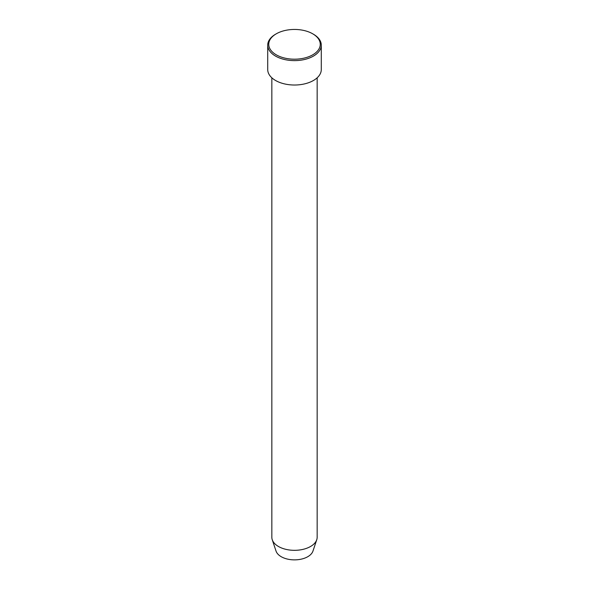 <?xml version="1.0" encoding="UTF-8"?>
<svg xmlns="http://www.w3.org/2000/svg" width="589" height="589" viewBox="0 0 589 589"><rect width="100%" height="100%" fill="white"/><g stroke="black" fill="none" stroke-linecap="round" stroke-linejoin="round"><path stroke-width="0.88" d="M276.285 54.836A25.754 14.872 0 0 0 312.715 54.836A25.754 14.872 0 0 0 312.715 33.809L313.444 34.228A26.785 15.461 180 0 1 321.285 45.162A26.785 15.461 180 0 1 304.749 59.445A26.785 15.461 180 0 1 275.556 56.095A26.785 15.461 180 0 1 267.715 45.162A26.785 15.461 180 0 1 275.556 34.228L276.285 33.809A25.754 14.872 0 0 0 276.285 54.836M271.838 77.8L271.838 537.242A22.662 13.083 0 0 0 272.243 539.723L276.042 551.076A18.796 10.852 0 0 0 281.203 556.693A18.796 10.852 0 0 0 300.007 559.395A18.796 10.852 0 0 0 312.958 551.076L316.757 539.723A22.662 13.083 0 0 0 317.162 537.242L317.162 77.8M272.243 539.723A22.662 13.083 0 0 0 278.472 546.496A22.662 13.083 0 0 0 301.141 549.751A22.662 13.083 0 0 0 316.757 539.723M267.715 45.162L267.715 69.554A26.785 15.461 0 0 0 275.556 80.487A26.785 15.461 0 0 0 304.749 83.844A26.785 15.461 0 0 0 321.285 69.554L321.285 45.162M313.444 34.228L312.715 33.809A25.754 14.872 0 0 0 276.285 33.809"/></g></svg>
